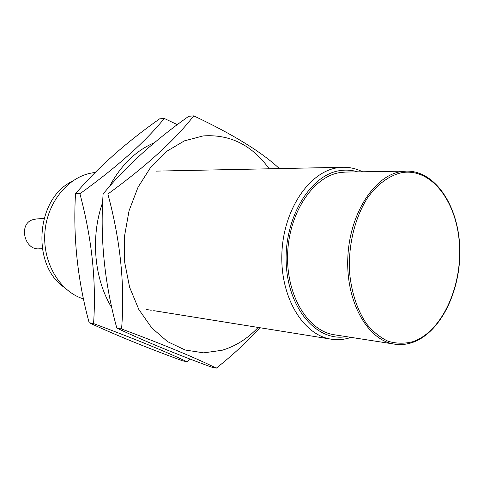 <?xml version="1.0" encoding="UTF-8"?>
<svg xmlns="http://www.w3.org/2000/svg" width="484" height="484" viewBox="0 0 484 484"><rect width="100%" height="100%" fill="white"/><g stroke="black" fill="none" stroke-linecap="round" stroke-linejoin="round"><path stroke-width="0.73" d="M357.688 171.868C351.953 170.102 346.072 169.678 340.046 170.598C310.323 174.597 284.029 217.885 286.226 263.405C288.034 308.98 317.141 342.025 346.241 336.628M351.051 337.372L349.878 337.753C343.682 339.677 337.433 340.143 331.135 339.163C303.226 335.182 280.151 297.291 281.882 253.537C283.334 209.778 309.306 171.632 337.675 167.742L343.071 167.27C349.859 167.161 356.351 168.674 362.552 171.796M95.07 172.528L93.854 172.673C69.291 175.644 47.365 201.302 44.933 231.915C42.308 262.51 59.726 291.683 83.484 298.9M34.074 219.361L32.743 219.724C18.277 223.723 24.309 250.549 39.271 248.782M64.293 287.399C31.2 265.305 35.81 198.96 71.638 181.645M340.185 172.534C313.348 176.351 288.918 212.603 287.635 253.979C286.086 295.355 307.927 331.129 334.341 334.777L394.545 344.136C368.009 340.524 346.066 302.579 347.79 258.432C349.254 214.291 374.09 175.625 401.079 171.608L406.56 171.106L345.643 172.056L340.185 172.534M182.353 360.749C146.253 347.518 115.18 334.843 89.153 322.731C77.519 279.831 72.975 236.827 75.516 193.721C97.75 167.67 125.786 142.713 159.623 118.852L164.27 118.447C145.472 141.673 117.352 166.774 79.914 193.763C91.918 238.636 96.467 281.912 93.563 323.584C134.51 338.782 165.655 351.505 186.987 361.76L182.353 360.749M154.469 142.665C135.919 150.56 120.927 165.165 109.487 186.479M102.662 202.373C90.32 237.015 94.211 279.316 111.895 307.933M177.344 124.66L164.27 118.447M79.914 193.763L75.516 193.721M93.563 323.584L89.153 322.731M186.987 361.76L190.285 359.122M258.154 327.438C247.602 338.631 235.593 346.241 222.12 350.265L203.703 352.86L185.184 350.011L167.531 341.619L151.752 327.91L138.817 309.451L129.579 287.163L124.684 262.292L124.497 236.295L129.047 210.764L138.025 187.235L150.827 167.077L166.617 151.371L184.398 140.868L203.123 135.925C229.924 134.068 251.94 145.025 269.171 168.789M279.383 168.583C261.457 151.897 232.901 134.322 193.721 115.858C175.123 139.888 146.507 165.945 107.871 194.03L103.11 193.987C100.013 238.781 104.58 283.473 116.807 328.055C142.84 340.44 174.355 353.441 211.345 367.06L216.33 368.142C232.84 355.032 247.354 341.553 259.872 327.716M107.871 194.03C120.498 240.742 125.066 285.717 121.569 328.975C163.671 344.681 195.258 357.743 216.33 368.142M116.807 328.055L121.569 328.975M103.11 193.987C125.356 166.907 153.894 141.007 188.718 116.293L193.721 115.858M411.969 342.581C406.203 344.499 400.395 345.019 394.545 344.136C400.468 345.031 406.348 344.511 412.18 342.575M401.962 172.625C389.39 175.365 377.284 184.156 367.38 198.125C354.778 217.842 348.05 245.678 349.575 272.637C351.62 293.02 357.265 310.081 366.515 323.82C373.055 331.794 380.291 337.62 388.222 341.311C396.36 343.682 404.521 343.815 412.719 341.716C441.505 332.06 462.026 287.641 459.467 245.007C457.283 202.306 431.807 167.676 401.962 172.625M42.271 248.782L39.035 248.788M43.996 218.55L36.445 218.925L32.743 219.724M146.301 309.47L151.226 310.262M153.712 310.661L331.135 339.163M155.908 171.124L160.894 171.021M163.417 170.967L343.071 167.27M412.338 342.521C440.64 332.913 461.095 290.527 459.8 248.631C458.796 206.698 435.763 170.749 406.56 171.106"/></g></svg>
